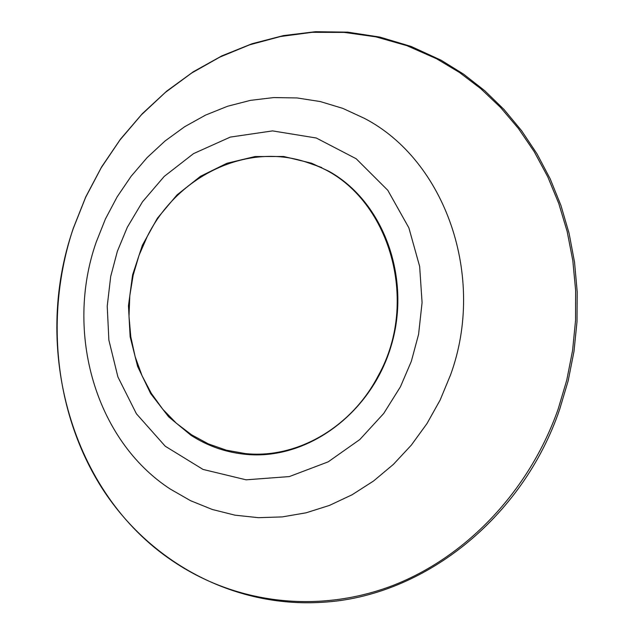 <?xml version="1.0" encoding="UTF-8"?>
<svg xmlns="http://www.w3.org/2000/svg" width="634" height="634" viewBox="0 0 634 634"><rect width="100%" height="100%" fill="white"/><g stroke="black" fill="none" stroke-linecap="round" stroke-linejoin="round"><path stroke-width="0.95" d="M377.872 376.43C350.816 428.124 296.078 459.079 245.215 453.556L226.409 450.195L208.42 443.903L191.619 434.837L176.315 423.203L162.795 409.271L151.304 393.326L142.04 375.708L135.169 356.752L130.802 336.844L129.003 316.35L129.804 295.666L133.172 275.18L139.052 255.272L147.334 236.316C177.782 174.921 248.813 141.176 308.996 163.081C385.274 186.459 422.807 297.172 377.872 376.43M559.608 409.556L568.175 380.804L574 351.347L577.019 321.533L577.194 291.695L574.531 262.183L569.086 233.32L560.931 205.448L550.193 178.851L537.006 153.832L521.544 130.636L504.014 109.492L484.614 90.607L463.589 74.154L441.185 60.254L411.197 46.472L379.909 37.089L347.852 32.168L315.542 31.7L283.469 35.591L252.11 43.714L221.916 55.847L193.299 71.769L166.631 91.177L142.254 113.755L120.476 139.155L101.567 167.011L85.756 196.912L73.219 228.454C44.459 314.836 54.579 413.225 101.749 487.744C149.188 561.851 233.035 607.974 322.167 602.3C422.506 596.887 522.321 519 559.608 409.556M329.054 171.354L311.603 163.215L283.691 156.487L255.026 156.55L226.893 163.287L200.526 176.284L177.029 194.892L157.375 218.239L142.357 245.303L132.585 274.918L128.456 305.842L130.144 336.773L137.61 366.42L150.607 393.492L168.62 416.8L190.937 435.265C208.214 446.423 227.115 452.842 247.64 454.515C308.703 459.595 372.118 412.472 391.511 344.682C411.315 277.026 383.19 201.501 329.054 171.354M436.66 58.796L406.854 45.648L375.835 36.835L344.119 32.397L312.19 32.318L280.537 36.51L249.614 44.832L219.855 57.092L191.658 73.037L165.387 92.39L141.374 114.841L119.913 140.059L101.274 167.661L85.661 197.285L73.275 228.509C31.415 348.637 71.428 493.038 172.377 560.813C234.136 602.863 315.257 614.053 390.021 586.569C464.579 558.72 528.835 492.19 558.134 409.152L566.756 380.154L572.589 350.451L575.553 320.384L575.624 290.309L572.811 260.574L567.168 231.529L558.776 203.506L547.752 176.807L534.248 151.732L518.454 128.536L500.567 107.463L480.802 88.705L459.42 72.434L436.66 58.796M96.13 242.346L105.418 218.999L117.124 196.889L131.087 176.323L147.128 157.597L165.054 140.986L184.621 126.745L205.567 115.095L227.606 106.25L250.43 100.362L273.714 97.573L297.116 97.953L320.273 101.559L342.828 108.382L364.407 118.352C445.226 160.236 486.405 276.654 450.568 374.852L440.162 399.991L426.991 423.56L411.3 445.155L393.365 464.413L373.513 481.032L352.108 494.758L329.506 505.393L306.111 512.803L282.304 516.9L258.482 517.685L235.016 515.173L212.263 509.467L190.565 500.694L170.237 489.044C95.354 440.273 64.636 332.335 96.13 242.346M117.369 251.294L127.283 227.329L142.452 201.858L164.214 176.426L193.544 153.61L230.324 137.087L272.58 130.897L316.271 138.006L356.189 158.754L387.802 190.303L408.867 227.828L419.653 266.431L422.078 302.584L418.575 334.38L411.355 361.269L400.458 386.74L383.728 413.455L359.858 439.505L328.158 461.861L289.326 476.578L246.095 479.819L203.031 469.429L165.22 446.209L136.405 413.764L117.916 376.953L108.874 340.125L107.225 306.159L110.704 276.448L117.369 251.294M245.215 453.556L258.68 454.847M308.996 163.081L321.763 167.542"/></g></svg>
